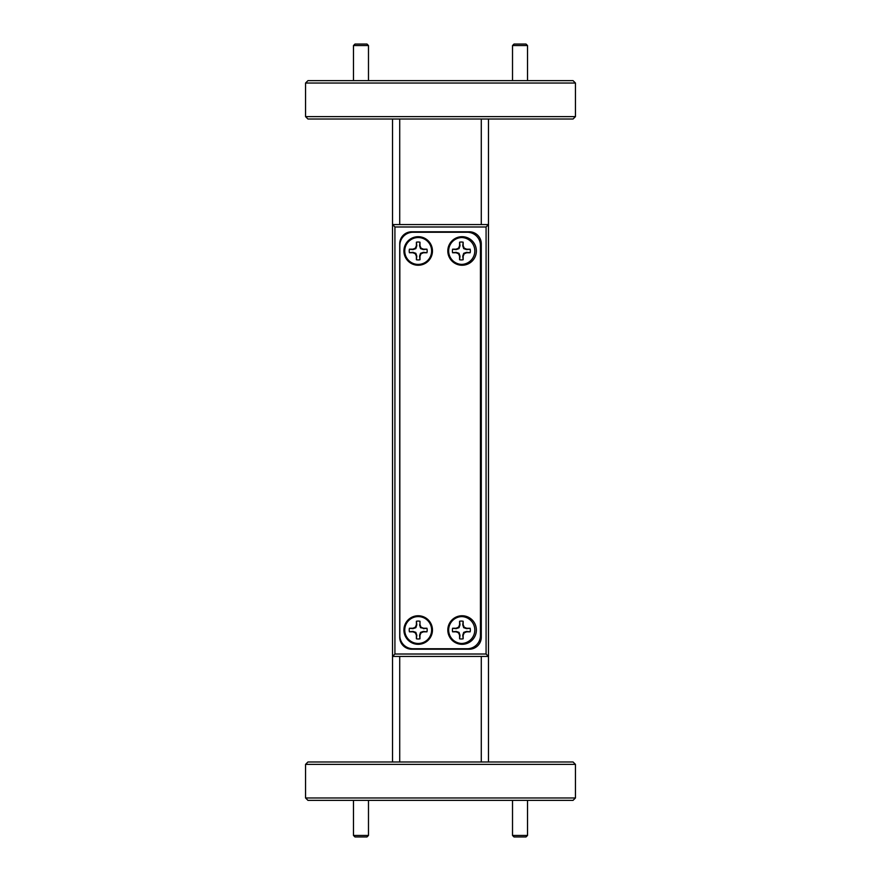 <?xml version="1.0" encoding="UTF-8"?>
<svg xmlns="http://www.w3.org/2000/svg" width="881" height="881" viewBox="0 0 881 881"><rect width="100%" height="100%" fill="white"/><g stroke="black" fill="none" stroke-linecap="round" stroke-linejoin="round"><path stroke-width="1.32" d="M368.478 835.452L366.981 836.95L354.988 836.95L353.479 835.452L368.478 835.452L368.478 800.366M353.479 835.452L353.479 800.366M527.521 835.452L526.012 836.95L514.019 836.95L512.522 835.452L527.521 835.452L527.521 800.366M512.522 835.452L512.522 800.366M353.479 45.548L354.988 44.05L366.981 44.05L368.478 45.548L353.479 45.548L353.479 80.634M368.478 45.548L368.478 80.634M512.522 45.548L514.019 44.05L526.012 44.05L527.521 45.548L512.522 45.548L512.522 80.634M527.521 45.548L527.521 80.634M461.732 237.54A13.435 13.435 0 0 1 474.804 250.975A13.435 13.435 0 0 1 461.732 264.399A13.435 13.435 0 0 1 448.66 250.975A13.435 13.435 0 0 1 461.732 237.54M463.164 242.198L462.756 245.766L463.714 248.629L466.578 249.598L470.157 249.235L466.655 249.18L464.188 248.156L463.164 245.689L463.164 242.198A8.953 8.953 0 0 0 459.585 242.198L459.585 245.689L458.56 248.156L456.094 249.18L452.592 249.18A8.953 8.953 0 0 0 452.592 252.759L456.094 252.759L458.56 253.783L459.585 256.25L459.585 259.752A8.953 8.953 0 0 0 463.164 259.752L463.164 256.25L464.188 253.783L466.655 252.759L470.146 252.759A8.953 8.953 0 0 0 470.146 249.18M470.146 252.759L466.578 252.351L463.714 253.31L462.756 256.173L463.164 259.752M459.585 259.752L459.992 256.173L459.034 253.31L456.171 252.351L452.581 252.715A8.953 8.953 0 0 1 452.581 249.235L456.171 249.598L459.034 248.629L459.992 245.766L459.585 242.198M426.977 252.715L423.387 252.351L420.523 253.31L419.565 256.173L419.984 259.752L419.984 256.25L421.008 253.783L423.475 252.759L426.966 252.759A8.953 8.953 0 0 0 426.966 249.18L423.475 249.18L421.008 248.156L419.984 245.689L419.984 242.198A8.953 8.953 0 0 0 416.394 242.198L416.394 245.689L415.369 248.156L412.903 249.18L409.412 249.18A8.953 8.953 0 0 0 409.412 252.759A8.953 8.953 0 0 1 409.401 249.235L412.991 249.598L415.854 248.629L416.812 245.766L416.394 242.198M416.394 259.752L416.812 256.173L415.854 253.31L412.991 252.351L409.401 252.715L412.903 252.759L415.369 253.783L416.394 256.25L416.394 259.752A8.953 8.953 0 0 0 419.984 259.752M419.984 242.198L419.565 245.766L420.523 248.629L423.387 249.598L426.966 249.18M461.732 616.601A13.435 13.435 0 0 1 474.804 630.025A13.435 13.435 0 0 1 461.732 643.46A13.435 13.435 0 0 1 448.66 630.025A13.435 13.435 0 0 1 461.732 616.601M463.164 621.248L462.756 624.827L463.714 627.69L466.578 628.649L470.157 628.285L466.655 628.241L464.188 627.217L463.164 624.75L463.164 621.248A8.953 8.953 0 0 0 459.585 621.248L459.585 624.75L458.56 627.217L456.094 628.241L452.592 628.241A8.953 8.953 0 0 0 452.592 631.82L456.094 631.82L458.56 632.844L459.585 635.311L459.585 638.802A8.953 8.953 0 0 0 463.164 638.802L463.164 635.311L464.188 632.844L466.655 631.82L470.146 631.82A8.953 8.953 0 0 0 470.146 628.241M470.146 631.82L466.578 631.402L463.714 632.371L462.756 635.234L463.164 638.802M459.585 638.802L459.992 635.234L459.034 632.371L456.171 631.402L452.581 631.765A8.953 8.953 0 0 1 452.581 628.285L456.171 628.649L459.034 627.69L459.992 624.827L459.585 621.248M307.954 80.634L573.046 80.634L575.447 83.034L305.553 83.034L307.954 80.634M575.447 116.622L573.046 119.023L307.954 119.023L305.553 116.622L575.447 116.622L575.447 83.034M305.553 764.378L307.954 761.977L573.046 761.977L575.447 764.378L305.553 764.378L305.553 797.966L575.447 797.966L573.046 800.366L307.954 800.366L305.553 797.966M305.553 116.622L305.553 83.034M575.447 764.378L575.447 797.966M432.461 630.025A14.272 14.272 0 0 0 418.189 615.753A14.272 14.272 0 0 0 403.916 630.025A14.272 14.272 0 0 0 418.189 644.308A14.272 14.272 0 0 0 432.461 630.025M404.753 630.025A13.435 13.435 0 0 1 418.189 616.59A13.435 13.435 0 0 1 431.624 630.025A13.435 13.435 0 0 1 418.189 643.46A13.435 13.435 0 0 1 404.753 630.025M426.966 631.82L423.387 631.402L420.523 632.371L419.565 635.234L419.929 638.813L419.984 635.311L421.008 632.844L423.475 631.82L426.966 631.82A8.953 8.953 0 0 0 426.966 628.241L423.475 628.241L421.008 627.217L419.984 624.75L419.984 621.248A8.953 8.953 0 0 0 416.394 621.248L416.394 624.75L415.369 627.217L412.903 628.241L409.412 628.241A8.953 8.953 0 0 0 409.412 631.82L412.903 631.82L415.369 632.844L416.394 635.311L416.394 638.802A8.953 8.953 0 0 0 419.984 638.802M416.394 638.802L416.812 635.234L415.854 632.371L412.991 631.402L409.401 631.765A8.953 8.953 0 0 1 409.401 628.285L412.991 628.649L415.854 627.69L416.812 624.827L416.394 621.248M476.368 630.025A14.272 14.272 0 0 0 462.096 615.753A14.272 14.272 0 0 0 447.812 630.025A14.272 14.272 0 0 0 462.096 644.308A14.272 14.272 0 0 0 476.368 630.025M432.461 250.975A14.272 14.272 0 0 0 418.189 236.692A14.272 14.272 0 0 0 403.916 250.975A14.272 14.272 0 0 0 418.189 265.247A14.272 14.272 0 0 0 432.461 250.975M431.624 250.975A13.435 13.435 0 0 0 418.189 237.54A13.435 13.435 0 0 0 404.753 250.975A13.435 13.435 0 0 0 418.189 264.41A13.435 13.435 0 0 0 431.624 250.975M476.368 250.975A14.272 14.272 0 0 0 462.096 236.692A14.272 14.272 0 0 0 447.812 250.975A14.272 14.272 0 0 0 462.096 265.247A14.272 14.272 0 0 0 476.368 250.975M419.984 624.75L419.984 621.248M419.565 624.827L420.523 627.69L421.008 627.217M420.523 627.69L423.475 628.241M423.387 628.649L426.977 628.285M399.721 656.422L399.721 761.977M481.279 761.977L481.279 656.422M399.721 119.023L399.721 224.578M481.279 224.578L481.279 119.023M392.519 761.977L392.519 119.023M486.081 654.021L486.081 226.979L394.919 226.979L394.919 654.021L486.081 654.021L488.481 656.422L392.519 656.422L394.919 654.021M399.721 243.773L399.721 637.227A11.993 11.993 0 0 0 411.713 649.22L469.287 649.22A11.993 11.993 0 0 0 481.279 637.227L481.279 243.773A11.993 11.993 0 0 0 469.287 231.78L411.713 231.78A11.993 11.993 0 0 0 399.721 243.773M394.919 226.979L392.519 224.578L488.481 224.578L488.481 761.977M488.481 119.023L488.481 224.578L486.081 226.979M413.035 648.746L467.249 648.746A13.193 13.193 0 0 0 480.442 635.542L480.442 245.458A13.193 13.193 0 0 0 467.249 232.254L413.035 232.254A13.193 13.193 0 0 0 399.831 245.458L399.831 635.542A13.193 13.193 0 0 0 413.035 648.746"/></g></svg>
